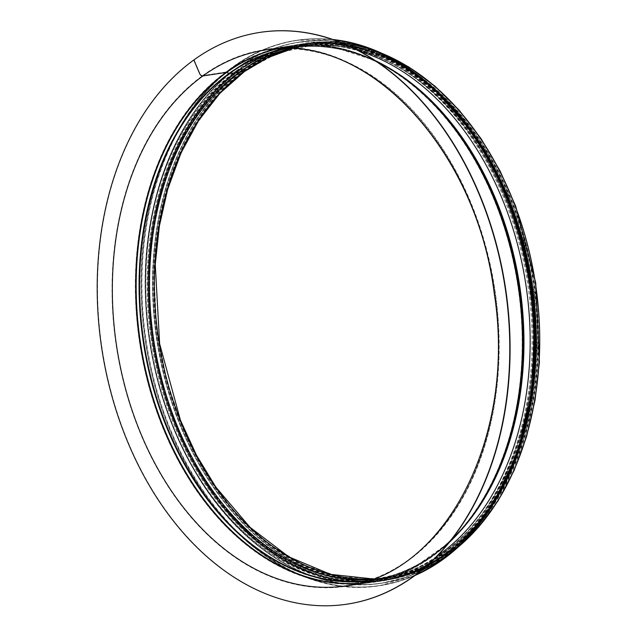 <?xml version="1.0" encoding="UTF-8"?>
<svg xmlns="http://www.w3.org/2000/svg" width="637" height="637" viewBox="0 0 637 637"><rect width="100%" height="100%" fill="white"/><g stroke="black" fill="none" stroke-linecap="round" stroke-linejoin="round"><path stroke-width="0.48" stroke-dasharray="3.19 2.39" d="M347.221 604.139A289.182 203.951 81.3 0 1 112.717 397.838A289.182 203.951 81.3 0 1 194.142 59.918L199.922 73.526A2.588 1.728 54.1 0 0 202.717 75.564L226.008 72.013A1.728 1.155 -125.9 0 1 226.653 72.108L229.081 73.096A0.86 0.573 54.1 0 0 229.392 73.144L244.067 71.233A0.82 0.549 54.1 0 0 243.445 69.767L240.085 70.277L239.926 69.895L243.286 69.385A1.25 0.836 -125.9 0 1 244.433 70.014A1.25 0.836 -125.9 0 1 244.672 71.304M521.679 441.186A271.354 191.387 81.3 0 1 383.705 580.538A271.354 191.387 81.3 0 1 163.542 387.081A271.354 191.387 81.3 0 1 239.926 69.895L243.286 69.377A1.25 0.836 -125.9 0 1 244.544 70.181A1.25 0.836 -125.9 0 1 244.497 71.511M194.142 59.918L199.922 73.526A2.588 1.728 54.1 0 0 202.725 75.564L226.016 72.013A1.728 1.155 -125.9 0 1 226.653 72.108L229.081 73.088A0.86 0.573 54.1 0 0 229.392 73.144L244.075 71.233A0.82 0.549 54.1 0 0 243.453 69.767L240.093 70.277A270.924 191.076 81.3 0 1 301.994 44.455A270.924 191.076 81.3 0 1 518.821 227.536M536.067 337.928A270.924 191.076 81.3 0 1 383.641 580.116A270.924 191.076 81.3 0 1 163.828 386.962A270.924 191.076 81.3 0 1 240.085 70.277M240.093 70.277L239.926 69.895A271.354 191.387 81.3 0 1 301.93 44.025A271.354 191.387 81.3 0 1 475.457 136.398M194.15 59.918A289.182 203.951 81.3 0 1 260.071 32.376M242.665 70.954A269.801 190.288 81.3 0 1 304.311 45.235A269.801 190.288 81.3 0 1 533.081 283.282A269.801 190.288 81.3 0 1 385.624 578.675A269.801 190.288 81.3 0 1 166.719 386.317A269.801 190.288 81.3 0 1 242.665 70.954M436.886 556.268A269.801 190.288 81.3 0 1 378.362 579.781A269.801 190.288 81.3 0 1 159.457 387.423A269.801 190.288 81.3 0 1 235.403 72.061A269.801 190.288 81.3 0 1 297.049 46.342A269.801 190.288 81.3 0 1 359.921 51.358M236.072 70.89A270.924 191.076 81.3 0 1 297.973 45.068A270.924 191.076 81.3 0 1 527.691 284.102A270.924 191.076 81.3 0 1 379.62 580.729A270.924 191.076 81.3 0 1 159.799 387.567A270.924 191.076 81.3 0 1 236.072 70.89M237.585 70.659A270.924 191.076 81.3 0 1 299.478 44.837A270.924 191.076 81.3 0 1 529.204 283.871A270.924 191.076 81.3 0 1 381.133 580.498A270.924 191.076 81.3 0 1 161.312 387.336A270.924 191.076 81.3 0 1 237.585 70.659M238.365 70.54A270.924 191.076 81.3 0 1 300.266 44.717A270.924 191.076 81.3 0 1 529.992 283.752A270.924 191.076 81.3 0 1 381.921 580.379A270.924 191.076 81.3 0 1 162.101 387.216A270.924 191.076 81.3 0 1 238.365 70.54M238.915 70.46A270.924 191.076 81.3 0 1 300.815 44.63A270.924 191.076 81.3 0 1 530.533 283.672A270.924 191.076 81.3 0 1 382.463 580.291A270.924 191.076 81.3 0 1 162.65 387.137A270.924 191.076 81.3 0 1 238.915 70.46M239.52 70.365A270.924 191.076 81.3 0 1 301.42 44.542A270.924 191.076 81.3 0 1 531.139 283.576A270.924 191.076 81.3 0 1 383.068 580.203A270.924 191.076 81.3 0 1 163.247 387.041A270.924 191.076 81.3 0 1 239.52 70.365M243.453 69.767A270.924 191.076 81.3 0 1 305.346 43.945A270.924 191.076 81.3 0 1 535.072 282.979A270.924 191.076 81.3 0 1 387.001 579.606A270.924 191.076 81.3 0 1 167.181 386.444A270.924 191.076 81.3 0 1 243.453 69.767A270.924 191.076 81.3 0 1 305.346 43.945A270.924 191.076 81.3 0 1 535.072 282.979A270.924 191.076 81.3 0 1 387.001 579.606A270.924 191.076 81.3 0 1 167.181 386.444A270.924 191.076 81.3 0 1 243.445 69.767M202.725 75.564A271.354 191.387 81.3 0 1 264.721 49.702A271.354 191.387 81.3 0 1 494.806 289.118A271.354 191.387 81.3 0 1 346.504 586.215A271.354 191.387 81.3 0 1 126.333 392.75A271.354 191.387 81.3 0 1 202.717 75.564M449.706 541.816A271.354 191.387 81.3 0 1 369.794 582.664A271.354 191.387 81.3 0 1 149.623 389.199A271.354 191.387 81.3 0 1 226.008 72.013A271.354 191.387 81.3 0 1 288.012 46.151A271.354 191.387 81.3 0 1 376.467 61.335M448.997 542.684A271.155 191.243 81.3 0 1 171.297 445.359A271.155 191.243 81.3 0 1 226.653 72.108A271.155 191.243 81.3 0 1 375.535 60.714M459.03 532.452A269.626 190.168 81.3 0 1 376.905 579.75C410.507 573.189 439.849 555.153 464.922 525.644A269.73 190.232 81.3 0 1 179.817 456.06A269.73 190.232 81.3 0 1 229.081 73.096A269.73 190.232 81.3 0 1 395.808 72.236C363.082 51.541 329.703 43.061 295.672 46.812A269.626 190.168 81.3 0 1 388.156 67.49M244.075 71.233A269.284 189.922 81.3 0 1 305.601 45.561C283.704 48.945 263.248 57.473 244.242 71.161C206.714 98.958 180.367 140.825 165.174 196.769C139.599 290.241 160.245 409.535 215.465 487.313C260.422 552.852 326.566 587.792 386.755 577.982L376.905 579.75A269.626 190.168 81.3 0 1 154.401 391.492A269.626 190.168 81.3 0 1 229.392 73.144A269.626 190.168 81.3 0 1 295.672 46.812L305.418 45.673A269.284 189.922 81.3 0 1 529.084 283.895A269.284 189.922 81.3 0 1 386.555 577.926A269.284 189.922 81.3 0 1 164.338 389.916A269.284 189.922 81.3 0 1 239.225 71.973A269.284 189.922 81.3 0 1 305.418 45.673L300.76 46.302A269.284 189.922 81.3 0 1 529.092 283.887A269.284 189.922 81.3 0 1 381.921 578.722A269.284 189.922 81.3 0 1 163.43 386.731A269.284 189.922 81.3 0 1 239.233 71.973A269.284 189.922 81.3 0 1 300.76 46.302L305.601 45.561A269.284 189.922 81.3 0 1 533.925 283.154A269.284 189.922 81.3 0 1 386.755 577.982A269.284 189.922 81.3 0 1 168.272 385.998A269.284 189.922 81.3 0 1 244.067 71.233M457.987 547.231A271.354 191.387 81.3 0 1 387.065 580.028A271.354 191.387 81.3 0 1 166.902 386.563A271.354 191.387 81.3 0 1 243.286 69.385A271.354 191.387 81.3 0 1 305.282 43.515A271.354 191.387 81.3 0 1 382.797 53.715M371.427 579.471A268.854 189.619 81.3 0 0 386.476 577.504A268.854 189.619 81.3 0 0 528.774 283.935A268.854 189.619 81.3 0 0 305.473 46.103A268.854 189.619 81.3 0 0 290.528 48.715A268.854 189.619 81.3 0 1 300.823 46.724L305.664 45.991L292.096 48.786A268.854 189.619 81.3 0 1 305.664 45.991A268.854 189.619 81.3 0 1 533.631 283.202A268.854 189.619 81.3 0 1 386.691 577.552A268.854 189.619 81.3 0 1 372.9 578.929M286.674 48.611A269.196 189.858 81.3 0 1 295.719 47.242L300.823 46.724A268.854 189.619 81.3 0 1 528.79 283.935A268.854 189.619 81.3 0 1 381.85 578.292A268.854 189.619 81.3 0 1 371.435 579.463M285.83 48.603A269.347 189.969 81.3 0 1 395.577 72.594C362.931 51.955 329.64 43.499 295.719 47.242A269.196 189.858 81.3 0 1 519.314 285.384A269.196 189.858 81.3 0 1 376.825 579.328A269.196 189.858 81.3 0 1 367.78 580.713M277.533 48.802A270.773 190.973 81.3 0 1 394.024 71.607L395.577 72.594A269.347 189.969 81.3 0 1 464.588 525.366L464.588 525.366A269.347 189.969 81.3 0 1 366.976 580.968M276.474 48.866A270.924 191.076 81.3 0 1 288.075 46.573C324.074 41.381 359.387 49.726 394.024 71.607L394.024 71.607A270.773 190.973 81.3 0 1 463.41 526.775L463.41 526.775A270.773 190.973 81.3 0 1 358.997 583.245M372.908 578.929L386.476 577.504L376.825 579.328C410.324 572.782 439.578 554.803 464.588 525.366L463.41 526.775C436.863 557.98 405.642 576.469 369.731 582.234L346.44 585.785A270.924 191.076 81.3 0 0 494.511 289.158A270.924 191.076 81.3 0 0 264.785 50.124L288.075 46.573A270.924 191.076 81.3 0 1 517.801 285.615A270.924 191.076 81.3 0 1 369.731 582.234A270.924 191.076 81.3 0 1 357.97 583.5M243.875 70.771A269.801 190.288 81.3 0 1 538.504 330.245A269.801 190.288 81.3 0 1 256.146 534.3A269.801 190.288 81.3 0 1 243.875 70.771M416.184 574.526A275.67 194.428 81.3 0 1 163.781 414.655A275.67 194.428 81.3 0 1 233.182 66.813A275.67 194.428 81.3 0 1 334.72 40.091M415.435 575.092A275.845 194.548 81.3 0 1 379.397 585.737A275.845 194.548 81.3 0 1 155.587 389.072A275.845 194.548 81.3 0 1 233.238 66.646A275.845 194.548 81.3 0 1 296.261 40.354A275.845 194.548 81.3 0 1 333.836 39.781M414.791 575.569A275.845 194.548 81.3 0 1 380.066 585.634A275.845 194.548 81.3 0 1 156.256 388.968A275.845 194.548 81.3 0 1 233.906 66.543A275.845 194.548 81.3 0 1 296.93 40.25A275.845 194.548 81.3 0 1 333.071 39.518M533.766 375.312A275.678 194.436 81.3 0 1 232.975 527.285A275.678 194.436 81.3 0 1 234.09 66.67A275.678 194.436 81.3 0 1 506.311 195.233M532.054 390.839A273.512 192.907 81.3 0 1 230.451 519.991A273.512 192.907 81.3 0 1 236.598 68.35A273.512 192.907 81.3 0 1 500.324 181.489M517.26 453.345A273.687 193.027 81.3 0 1 381.667 583.213A273.687 193.027 81.3 0 1 159.608 388.084A273.687 193.027 81.3 0 1 236.653 68.175A273.687 193.027 81.3 0 1 299.183 42.09A273.687 193.027 81.3 0 1 467.431 125.823M497.784 496.557A273.687 193.027 81.3 0 1 382.041 583.15A273.687 193.027 81.3 0 1 159.983 388.021A273.687 193.027 81.3 0 1 237.028 68.119A273.687 193.027 81.3 0 1 299.557 42.034A273.687 193.027 81.3 0 1 435.644 90.024M531.147 400.753A273.528 192.915 81.3 0 1 227.966 516.472A273.528 192.915 81.3 0 1 237.211 68.239A273.528 192.915 81.3 0 1 496.231 171.727M238.684 69.919A271.529 191.506 81.3 0 1 535.199 331.057A271.529 191.506 81.3 0 1 251.034 536.418A271.529 191.506 81.3 0 1 238.684 69.919M239.289 69.823A271.529 191.506 81.3 0 1 535.805 330.969A271.529 191.506 81.3 0 1 251.639 536.322A271.529 191.506 81.3 0 1 239.289 69.823M375.504 60.69L331.853 46.533L288.012 46.151L264.721 49.702C365.431 30.258 477.041 147.84 494.726 293.808C506.097 372.637 491.175 453.95 455.288 509.369C447.333 521.807 438.511 532.906 428.82 542.668C404.559 566.89 377.12 581.406 346.504 586.215L369.794 582.664L411.534 569.231L448.981 542.708M383.641 580.116L387.001 579.606C463.513 569.374 525.979 487.066 537.246 382.009C544.157 318.763 535.725 257.396 511.957 197.9C471.348 95.415 384.143 30.305 305.346 43.945L301.994 44.455M383.705 580.538L387.065 580.028L423.326 569.215L456.586 548.497M301.93 44.025L305.282 43.515L343.128 43.037L381.069 52.919M243.772 71.559L277.35 53.317L313.523 44.98L350.931 46.875L388.148 58.93L423.756 80.708L456.379 111.364L484.749 149.735L507.793 194.389L524.585 243.573L534.475 295.377L537.087 347.818L532.317 398.897L520.357 446.585L501.693 489.065L477.033 524.721L447.341 552.191L413.763 570.426L377.59 578.754L340.182 576.851L302.957 564.78L267.357 543.003L234.735 512.339L206.372 473.96L183.345 429.322L166.568 380.178L156.67 328.397L154.05 275.98L158.804 224.941L170.748 177.245L189.412 134.741L214.072 99.053L243.772 71.559M378.362 579.781L385.624 578.675M297.049 46.342L304.311 45.235M414.775 575.577L379.397 585.737C313.635 596.574 241.256 555.034 195.233 480.083C160.795 423.597 142.736 360.176 141.056 289.819C139.041 195.432 175.342 107.502 233.198 66.654C252.73 52.592 273.751 43.826 296.261 40.354L333.063 39.51M379.62 580.729L381.133 580.498M297.973 45.068L299.478 44.837M496.183 499.336L478.952 524.155L459.229 545.161L430.222 566.301L406.701 577.011L381.667 583.213C316.422 593.963 244.616 552.749 198.951 478.379C166.289 424.951 148.445 364.866 145.419 298.124C141.135 201.388 177.405 109.906 236.622 68.191C255.994 54.233 276.848 45.538 299.183 42.09L339.601 41.819L379.692 53.126L407.322 67.944L433.534 88.081M381.921 580.379L382.463 580.291M300.266 44.717L300.815 44.63M534.881 311.079L535.677 323.915L533.878 380.807L523.399 434.601L504.695 482.878L478.626 523.431L452.278 549.858L422.49 568.897L398.173 578.046L372.836 582.425L346.958 581.963L320.984 576.676L288.091 562.869L256.807 541.593L219.845 503.556L189.101 455.781L166.153 400.697L152.163 341.121L147.824 282.677L152.546 225.625L166.122 172.627L187.907 126.15L211.253 94.395L238.732 69.521L277.254 49.391L318.922 42.034L361.697 47.807L403.508 66.431L442.333 96.991L476.269 137.998L503.692 187.469L523.256 242.992M383.068 580.203L387.001 579.606M301.42 44.542L305.346 43.945"/><path stroke-width="0.96" d="M202.885 75.954A3.018 2.015 -125.9 0 1 199.62 73.574L193.847 59.966A289.182 203.951 81.3 0 1 259.92 32.399A289.182 203.951 81.3 0 1 505.117 287.542A289.182 203.951 81.3 0 1 347.069 604.155A289.182 203.951 81.3 0 1 112.438 397.982A289.182 203.951 81.3 0 1 193.839 59.966L199.62 73.574A3.018 2.015 -125.9 0 0 202.885 75.946A270.924 191.076 81.3 0 1 264.785 50.124C365.176 30.711 476.635 148.071 494.296 293.872C516.75 435.636 445.677 574.478 346.44 585.785A270.924 191.076 81.3 0 1 126.62 392.631A270.924 191.076 81.3 0 1 202.885 75.954L226.175 72.403A1.298 0.86 54.1 0 1 226.653 72.467A1.298 0.86 54.1 0 0 226.175 72.395L202.885 75.946M244.672 71.304A1.25 0.836 -125.9 0 1 244.489 71.511A1.25 0.836 -125.9 0 1 244.234 71.615L239.393 72.355A0.86 0.573 -125.9 0 1 239.385 72.355L229.543 73.526A1.298 0.86 -125.9 0 1 229.089 73.454L226.653 72.467A270.773 190.973 81.3 0 1 277.533 48.802M372.9 578.929A268.854 189.619 81.3 0 1 166.034 376.443A268.854 189.619 81.3 0 1 244.234 71.615A268.854 189.619 81.3 0 1 292.088 48.786L267.564 57.768L244.497 71.511A1.25 0.836 -125.9 0 1 244.234 71.615L239.401 72.355A0.86 0.573 -125.9 0 1 239.385 72.355L229.543 73.526A1.298 0.86 -125.9 0 1 229.089 73.454L226.661 72.467A270.773 190.973 81.3 0 0 148.381 381.356A270.773 190.973 81.3 0 0 358.997 583.245M518.821 227.536A270.924 191.076 81.3 0 1 536.067 337.928M475.457 136.398A271.354 191.387 81.3 0 1 521.679 441.186M260.071 32.376A289.182 203.951 81.3 0 1 260.222 32.352A289.182 203.951 81.3 0 1 505.42 287.502A289.182 203.951 81.3 0 1 347.372 604.115A289.182 203.951 81.3 0 1 347.221 604.139M359.921 51.358A269.801 190.288 81.3 0 1 525.82 284.389A269.801 190.288 81.3 0 1 436.886 556.268M376.467 61.335A271.354 191.387 81.3 0 1 518.104 285.567A271.354 191.387 81.3 0 1 449.706 541.816M375.535 60.714A271.155 191.243 81.3 0 1 394.263 71.24L394.263 71.24A271.155 191.243 81.3 0 1 463.736 527.054L463.736 527.054A271.155 191.243 81.3 0 1 448.997 542.684M375.504 60.69L395.808 72.236A269.73 190.232 81.3 0 1 464.922 525.644L448.981 542.708M388.156 67.49A269.626 190.168 81.3 0 1 519.617 285.336A269.626 190.168 81.3 0 1 459.03 532.452M382.797 53.715A271.354 191.387 81.3 0 1 535.375 282.963A271.354 191.387 81.3 0 1 457.987 547.231M371.427 579.471A268.854 189.619 81.3 0 1 161.774 379.493A268.854 189.619 81.3 0 1 239.385 72.355A268.854 189.619 81.3 0 1 290.528 48.715A268.854 189.619 81.3 0 0 239.385 72.355A268.854 189.619 81.3 0 0 161.782 379.485A268.854 189.619 81.3 0 0 371.435 579.463M367.78 580.713A269.196 189.858 81.3 0 1 152.936 385.178A269.196 189.858 81.3 0 1 229.543 73.526A269.196 189.858 81.3 0 1 286.674 48.611M366.976 580.968A269.347 189.969 81.3 0 1 152.354 384.987A269.347 189.969 81.3 0 1 229.089 73.454A269.347 189.969 81.3 0 1 285.83 48.603M226.175 72.395A270.924 191.076 81.3 0 1 276.474 48.866M357.97 583.5A270.924 191.076 81.3 0 1 147.744 381.037A270.924 191.076 81.3 0 1 226.175 72.403M334.72 40.091A275.67 194.428 81.3 0 1 529.912 283.768A275.67 194.428 81.3 0 1 416.184 574.526M333.836 39.781A275.845 194.548 81.3 0 1 530.151 283.728A275.845 194.548 81.3 0 1 415.435 575.092M333.071 39.518A275.845 194.548 81.3 0 1 530.828 283.624A275.845 194.548 81.3 0 1 414.791 575.569M506.311 195.233A275.678 194.436 81.3 0 1 533.766 375.312M500.324 181.489A273.512 192.907 81.3 0 1 532.054 390.839M467.431 125.823A273.687 193.027 81.3 0 1 517.26 453.345M435.644 90.024A273.687 193.027 81.3 0 1 497.784 496.557M496.231 171.727A273.528 192.915 81.3 0 1 531.147 400.753M244.489 71.511L219.924 93.281L198.585 120.664L181.019 152.952L167.682 189.324L159.401 225.912L155.253 264.435L159.624 343.701L180.422 420.149L196.475 455.208L215.824 487.066L249.975 527.277L288.848 556.849L330.507 574.343L372.908 578.929M381.069 52.919L408.699 66.893L434.96 86.162L459.285 110.312L481.158 138.81L500.117 171.05L515.739 206.324L535.741 282.9L539.451 361.951L535.04 400.275L526.552 436.695L514.155 470.417L498.126 500.714L478.793 526.926L456.586 548.497M414.775 575.577L428.844 568.53L457.382 547.78L491.891 506.383L517.228 453.433L531.887 392.073L534.984 325.993L530.502 281.196L520.875 237.211L506.375 195.256L487.401 156.471L464.445 121.866L438.113 92.365L409.113 68.74L378.235 51.661L352.014 42.838L333.063 39.51M496.183 499.336L513.971 463.115L526.759 422.538L534.172 378.776L535.988 333.111L527.826 262.277L506.956 194.842L474.812 135.45L433.534 88.081M523.256 242.992L534.881 311.079"/></g></svg>
